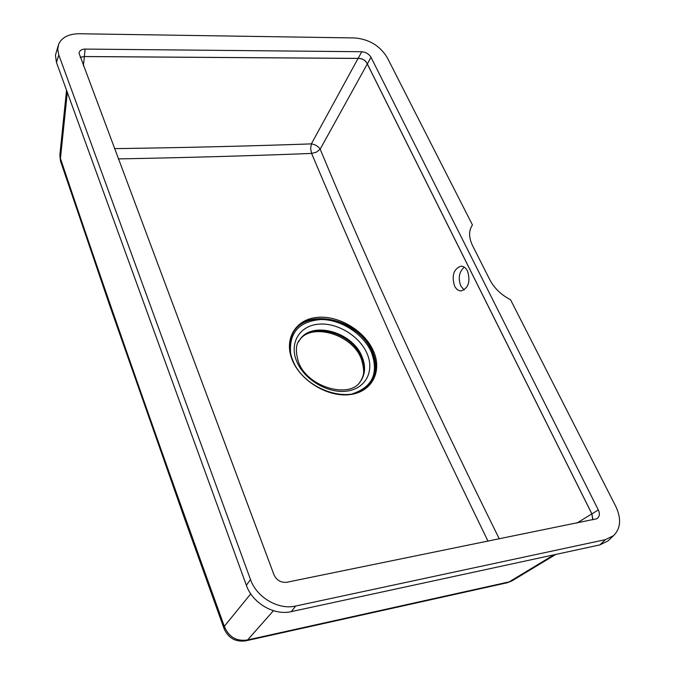 <?xml version="1.0" encoding="UTF-8"?>
<svg xmlns="http://www.w3.org/2000/svg" width="675" height="675" viewBox="0 0 675 675"><rect width="100%" height="100%" fill="white"/><g stroke="black" fill="none" stroke-linecap="round" stroke-linejoin="round"><path stroke-width="1.01" d="M454.562 285.998C456.275 289.305 458.519 290.95 461.303 290.925C468.551 288.065 470.618 281.433 467.522 271.029C465.818 267.789 463.607 266.169 460.89 266.178C453.608 268.996 451.507 275.602 454.562 285.998M464.164 289.963L460.789 285.989C457.945 278.049 459.11 271.772 464.265 267.148M359.539 382.598L360.222 381.755C365.386 374.507 365.943 366.036 361.893 356.332C352.181 331.644 311.648 320.6 299.692 339.879L298.477 341.871M488.042 541.207C454.553 472.357 423.883 407.877 396.031 347.777C365.31 278.741 337.171 213.958 311.605 153.436C251.783 155.782 187.329 157.604 118.243 158.903M472.458 224.969L387.138 57.417C379.924 45.782 369.174 39.293 354.898 37.952L79.363 33.75C68.842 33.834 61.948 37.285 58.708 44.103L57.729 49.334L58.818 55.013L250.493 579.513C256.584 597.358 278.37 610.183 295.692 606.032L605.424 539.637L613.592 535.646C620.764 528.415 621.498 518.678 615.803 506.444L510.528 299.717C501.213 294.899 494.311 288.25 489.822 279.788L472.584 245.658C468.661 237.457 468.619 230.563 472.458 224.969M79.127 52.785C79.853 50.338 81.869 49.098 85.16 49.081L361.783 51.73C365.85 52.118 368.93 53.975 371.005 57.299L598.32 509.946C600.083 513.793 599.594 516.729 596.869 518.746L286.723 582.289C280.935 582.82 276.691 580.331 273.991 574.813L79.076 53.274M80.215 57.341L84.383 56.531L80.182 57.274M83.371 65.77L84.4 56.565L358.113 58.43C362.391 58.413 365.453 60.261 367.301 63.973L367.335 63.931C365.496 60.218 362.433 58.362 358.138 58.388L84.383 56.531M114.396 148.635C184.874 147.639 250.535 146.053 311.377 143.885L358.087 58.396M499.306 538.912C427.275 393.221 367.563 263.301 320.178 149.158L316.44 152.137L311.605 153.436L310.635 148.635L311.377 143.885C315.149 144.458 318.077 146.213 320.178 149.158L367.301 63.973L591.84 513.844L592.836 519.826M576.897 523.083L591.891 513.844L367.352 63.982M592.937 519.809L591.891 513.844M613.592 535.646L607.989 540.92L599.839 544.911L291.279 611.626C274.033 615.803 252.382 603.053 246.367 585.284L56.447 62.429L55.451 55.19L58.084 46.077M66.538 90.205L59.932 154.229L60.64 161.477L109.316 304.349L184.022 517.084L224.108 628.737M555.795 554.428L511.928 580.905L507.389 582.711L512.468 580.576M67.314 92.34L60.446 158.431C104.422 289.718 159.047 445.686 224.311 626.333C228.749 637.048 236.52 641.587 247.598 639.951L245.632 640.862M250.746 593.848L224.311 626.333L224.218 629.033C228.589 638.339 235.828 642.263 245.953 640.794L507.389 582.711M298.342 342.132L298.696 341.533C309.842 321.19 351.523 331.847 361.387 357.041C365.352 366.508 364.888 374.836 360.011 382.025M296.696 361.353C289.043 343.136 299.481 325.932 318.153 324.219C336.724 322.245 359.218 335.652 366.913 353.236C374.87 370.777 365.833 388.733 346.832 391.12C327.949 393.77 304.054 379.612 296.696 361.353M352.628 393.744C372.651 386.927 378.877 373.039 371.326 352.08C363.251 333.788 340.824 319.326 320.853 319.528C298.898 321.418 288.832 332.792 290.672 353.649M292.672 360.163C289.398 351.852 288.951 344.123 291.322 336.977C288.934 344.115 289.423 351.877 292.773 360.273C302.965 387.973 346.435 404.266 365.352 388.192C376.287 378.894 378.65 366.584 372.431 351.262C358.948 316.904 300.375 305.817 291.322 336.977L291.187 337.433C300.215 306.349 358.619 317.393 372.068 351.658C378.017 366.179 376.11 378.101 366.323 387.425M292.317 360.121C283.508 339.044 295.658 319.283 317.174 317.377C338.58 315.174 364.433 330.581 373.343 350.806C382.565 370.988 372.271 391.753 350.325 394.554C328.514 397.668 300.797 381.24 292.317 360.121M371.005 57.299L367.335 63.931M591.924 513.894L598.32 509.946M85.16 49.081L84.324 56.523M358.138 58.388L361.783 51.73M599.839 544.911L605.424 539.637M291.279 611.626L295.692 606.032M246.367 585.284L250.493 579.513M56.447 62.429L58.818 55.013M273.459 610.706L247.598 639.951L509.161 581.892L553.972 554.825M360.872 380.734C364.466 376.22 364.542 368.752 361.091 358.324C351.422 333.281 309.859 322.515 299.244 340.706L298.696 341.533L299.093 340.791M360.222 381.755C349.802 398.858 307.598 387.577 298.561 362.273C295.321 351.557 295.701 344.098 299.692 339.879M59.83 155.115L60.514 161.089M461.413 266.178L460.89 266.178"/></g></svg>
